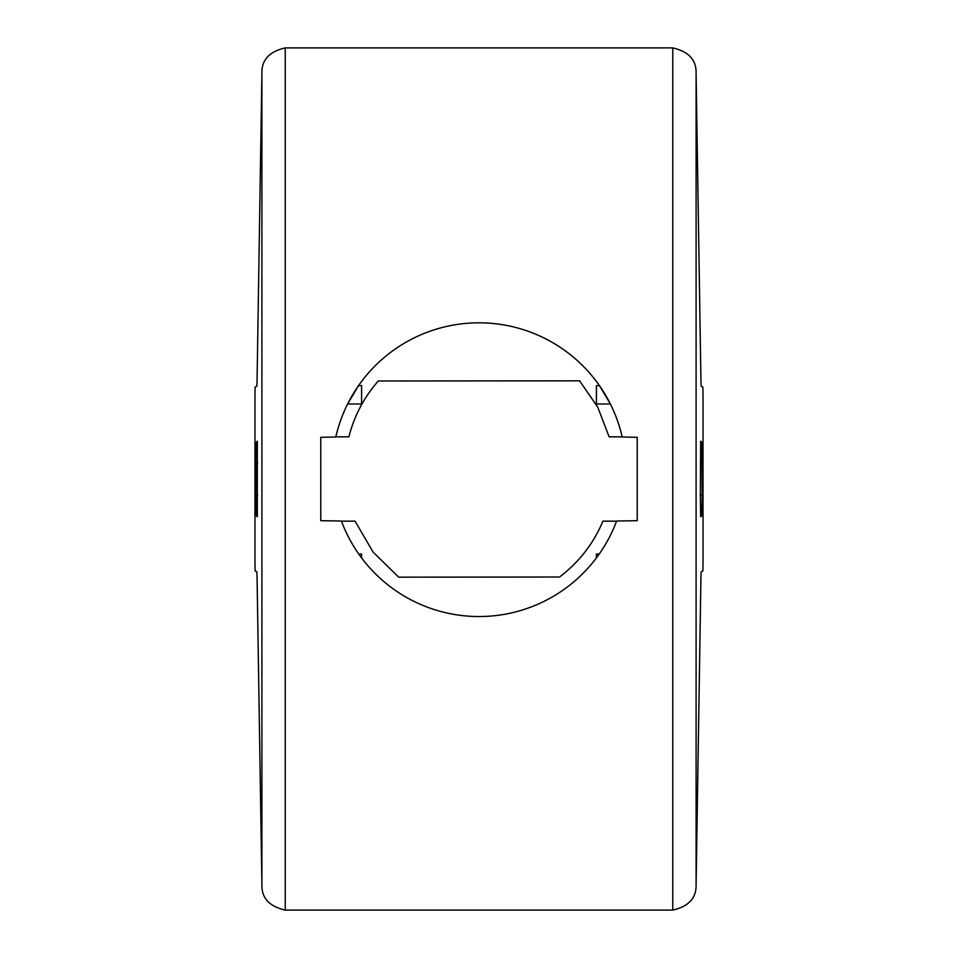 <?xml version="1.0" encoding="UTF-8"?>
<svg xmlns="http://www.w3.org/2000/svg" width="958" height="958" viewBox="0 0 958 958"><rect width="100%" height="100%" fill="white"/><g stroke="black" fill="none" stroke-linecap="round" stroke-linejoin="round"><path stroke-width="1.44" d="M622.161 436.836L609.12 436.836L597.744 407.15L579.578 380.829L378.278 380.985C364.04 397.271 354.244 415.88 348.88 436.836L335.839 436.836M341.443 521.164L355.083 521.164L373.057 552.048L398.684 577.171L559.532 577.015C578.979 562.274 593.445 543.665 602.917 521.164L616.557 521.164M596.415 557.915L596.415 553.999L599.253 553.999L596.618 557.64M341.383 521.008A146.885 146.885 0 0 0 616.617 521.008L637.226 520.685L637.226 437.315L622.197 436.992A146.885 146.885 0 0 0 335.803 436.992L320.774 437.315L320.774 520.685L341.383 521.008M361.585 557.915L361.585 553.999L358.735 553.999L361.382 557.64M672.767 47.9L285.233 47.9C269.282 51.54 261.51 60.031 261.905 73.371L261.905 884.629C261.51 897.969 269.282 906.46 285.233 910.1L672.767 910.1C688.718 906.46 696.49 897.969 696.095 884.629L700.921 577.985L701.16 571.806L702.873 570.956L703.028 561.616L703.028 396.384L702.873 387.044L701.16 386.194L700.921 380.015L696.095 73.371C696.49 60.031 688.718 51.54 672.767 47.9L672.767 910.1M347.61 404.001L358.52 385.655L361.585 385.655L361.585 404.001L347.61 404.001M610.39 404.001L599.48 385.655L596.415 385.655L596.415 404.001L610.39 404.001M261.905 884.629L257.079 577.985L256.84 571.806L255.127 570.956L254.972 561.616L254.972 396.384L255.127 387.044L256.84 386.194L257.079 380.015L261.905 73.371M701.831 515.644L700.681 516.793L700.322 496.256L700.681 441.207L701.831 442.356L702.178 495.106L701.831 515.644L700.561 515.644M255.822 495.106L256.169 442.356L257.319 441.207L257.319 516.793L256.169 515.644L255.822 495.106L257.678 495.106M285.233 47.9L285.233 910.1M696.095 73.371L696.095 884.629M700.561 442.356L701.831 442.356M700.322 462.894L702.178 462.894M700.322 495.106L702.178 495.106M257.678 462.894L255.822 462.894M257.439 442.356L256.169 442.356M257.439 515.644L256.169 515.644"/></g></svg>
